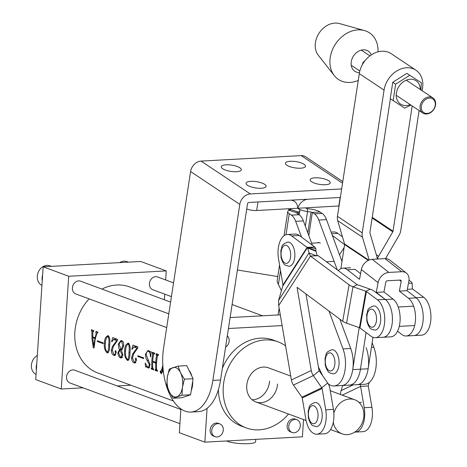 <?xml version="1.0" encoding="UTF-8"?>
<svg xmlns="http://www.w3.org/2000/svg" width="467" height="467" viewBox="0 0 467 467"><rect width="100%" height="100%" fill="white"/><g stroke="black" fill="none" stroke-linecap="round" stroke-linejoin="round"><path stroke-width="0.7" d="M239.88 167.793A10.146 3.176 8.7 0 0 228.824 164.816A10.146 3.176 8.7 0 0 221.253 166.731A10.146 3.176 8.7 0 0 222.683 168.733A10.146 3.176 8.7 0 0 233.739 171.71A10.146 3.176 8.7 0 0 241.311 169.801A10.146 3.176 8.7 0 0 239.88 167.793M264.643 184.319A10.146 3.176 8.7 0 0 253.587 181.342A10.146 3.176 8.7 0 0 246.016 183.251A10.146 3.176 8.7 0 0 247.446 185.259A10.146 3.176 8.7 0 0 258.502 188.236A10.146 3.176 8.7 0 0 266.073 186.321A10.146 3.176 8.7 0 0 264.643 184.319M328.815 180.805A10.146 3.176 8.7 0 0 317.758 177.828A10.146 3.176 8.7 0 0 310.187 179.742A10.146 3.176 8.7 0 0 311.617 181.745A10.146 3.176 8.7 0 0 322.674 184.722A10.146 3.176 8.7 0 0 330.245 182.807A10.146 3.176 8.7 0 0 328.815 180.805M304.052 164.279A10.146 3.176 8.7 0 0 292.996 161.302A10.146 3.176 8.7 0 0 285.425 163.217A10.146 3.176 8.7 0 0 286.855 165.219A10.146 3.176 8.7 0 0 297.911 168.196A10.146 3.176 8.7 0 0 305.482 166.287A10.146 3.176 8.7 0 0 304.052 164.279M341.651 188.931L250.3 193.933A10.601 8.365 123.7 0 0 239.793 204.377L212.859 380.407A48.159 25.463 86.9 0 1 190.88 412.069A48.159 25.463 86.9 0 1 181.33 409.203A48.159 25.463 86.9 0 1 163.643 347.565L190.583 171.535A10.601 8.365 123.7 0 1 201.09 161.092L301.197 155.61A10.601 8.365 123.7 0 1 305.558 156.743L342.772 181.581M342.002 261.467L326.48 219.63A15.142 8.009 -93.1 0 0 322.177 213.437L320.035 212.006A10.601 3.316 -171.3 0 0 310.853 209.123L307.391 208.667A1.512 0.473 8.7 0 1 306.083 208.259L305.447 207.833L297.835 208.247A10.601 8.365 123.7 0 1 308.033 199.228L340.122 197.471A9.089 2.843 8.7 0 0 340.344 197.459L248.993 202.462A1.512 1.197 123.7 0 0 247.492 203.956L220.558 379.986L212.859 380.407M278.087 314.951L279.138 308.086M190.88 412.069L198.586 411.649A48.159 25.463 -93.1 0 0 220.558 379.986M320.339 243.155A9.69 5.125 -93.1 0 0 318.412 242.577A9.69 5.125 -93.1 0 0 317.332 242.863M337.262 269.868L318.78 220.05A15.142 8.009 -93.1 0 0 314.472 213.857L312.335 212.432A1.512 0.473 -171.3 0 0 311.022 212.018L307.566 211.563A10.601 3.316 8.7 0 1 298.384 208.679L297.835 208.247M339.83 319.142L350.729 348.51A24.231 12.813 -93.1 0 1 352.118 372.771A24.231 12.813 -93.1 0 1 341.686 385.549L349.386 385.123A24.231 12.813 -93.1 0 0 360.442 369.193L366.058 332.51L360.442 369.193L368.148 368.772A24.231 12.813 86.9 0 1 357.092 384.703L364.791 384.283A24.231 12.813 -93.1 0 0 375.223 371.51A24.231 12.813 -93.1 0 0 373.828 347.25L372.141 342.69M328.208 383.798A24.231 12.813 -93.1 0 0 329.182 384.522A24.231 12.813 -93.1 0 0 333.987 385.97L341.686 385.549A24.231 12.813 -93.1 0 0 352.743 369.613L360.442 369.193A24.231 12.813 86.9 0 1 349.392 385.123L357.092 384.703A24.231 12.813 -93.1 0 0 367.523 371.93A24.231 12.813 -93.1 0 0 366.128 347.67M339.036 205.988A9.089 2.843 -171.3 0 1 338.814 206.005L306.731 207.762A1.512 1.197 123.7 0 0 305.873 208.119M296.843 213.203L296.907 212.789L298.582 212.053A10.601 3.316 -171.3 0 0 299.878 210.775A10.601 3.316 -171.3 0 0 298.384 208.679L297.654 208.259A10.601 8.365 123.7 0 0 294.426 201.347A10.601 8.365 123.7 0 0 290.065 200.215L257.977 201.972L256.675 210.5L288.758 208.743A1.512 1.197 123.7 0 1 289.382 208.907A1.512 1.197 123.7 0 1 289.844 209.963M237.388 269.996L277.795 276.569M290.597 209.63L290.678 209.099L290.042 208.673L297.654 208.259M289.849 209.963L290.042 208.673M312.4 245.216L303.375 220.891A15.142 8.009 -93.1 0 0 299.073 214.703L296.936 213.273A1.512 0.473 8.7 0 1 296.72 212.975A1.512 0.473 8.7 0 1 296.907 212.789L289.038 210.319L290.707 209.584A1.512 0.473 -171.3 0 0 290.894 209.397A1.512 0.473 -171.3 0 0 290.678 209.099M281.467 290.707L277.299 282.103L277.176 280.655L279.57 265.005M289.038 210.319A10.601 3.316 8.7 0 0 287.742 211.598A10.601 3.316 8.7 0 0 289.236 213.693L291.373 215.124A15.142 8.009 -93.1 0 1 295.675 221.317L301.548 237.137M333.987 385.97A24.231 12.813 -93.1 0 0 344.418 373.191A24.231 12.813 -93.1 0 0 343.029 348.937L328.978 311.063M318.406 366.934L322.732 375.847M256.675 210.5A9.089 2.843 -171.3 0 1 246.722 208.988M333.858 413.143A18.172 15.037 -69.7 0 1 349.643 399.016A18.172 15.037 -69.7 0 1 354.774 399.781A18.172 15.037 -69.7 0 1 363.437 419.045A18.172 15.037 -69.7 0 1 347.29 434.625A18.172 15.037 -69.7 0 1 342.159 433.866A18.172 15.037 -69.7 0 1 333.292 422.291M302.231 397.954L305.862 419.267A19.684 10.408 -93.1 0 0 312.586 432.763A19.684 10.408 -93.1 0 0 316.865 434.205A19.684 10.408 -93.1 0 0 325.721 409.822L322.09 388.515L302.231 397.954A1.512 1.255 64.6 0 0 301.933 397.23L293.469 385.041A10.601 8.791 -115.4 0 1 291.39 379.969L278.706 305.546L278.577 300.439L309.043 252.945L307.531 247.446L315.82 250.662L317.181 255.694M305.967 293.941L318.949 370.103A1.512 1.255 64.6 0 0 319.247 370.827L327.711 383.016L321.792 387.791L313.328 375.602A10.601 8.791 64.6 0 1 311.25 370.524L297.065 287.316L342.696 321.273L349.1 284.835L310.444 256.068L318.15 255.647L356.806 284.409A1.512 0.52 10 0 0 357.36 284.689L370.214 289.201A10.601 3.625 -170 0 1 374.096 291.128L385.199 299.388L377.494 299.808L366.397 291.548A1.512 0.52 -170 0 0 365.842 291.274L352.982 286.761L357.36 284.689M282.973 284.975L307.07 247.405L291.653 235.928A19.684 10.408 -93.1 0 0 287.374 234.492A19.684 10.408 -93.1 0 0 278.519 258.87L282.973 284.975L282.786 285.722A1.512 1.039 32.7 0 1 282.792 286.014L278.577 300.439M278.706 305.546L310.444 256.068L309.043 252.945L315.458 255.437L317.262 255.694M307.449 247.942L315.739 251.158M308.512 247.323L314.776 246.979L299.353 235.508A19.684 10.408 -93.1 0 0 295.074 234.072L287.374 234.492M307.07 247.405L307.531 247.154L315.803 248.602A10.601 7.256 -147.3 0 1 315.82 250.662M314.776 246.979L315.803 248.602M307.531 247.154A1.512 1.039 -147.3 0 1 307.531 247.446L282.792 286.014M301.933 397.23L321.792 387.791A1.512 1.255 -115.4 0 1 322.09 388.515M327.711 383.016A10.601 8.791 -115.4 0 1 329.79 388.095L333.42 409.401L325.721 409.822M316.865 434.205L324.565 433.779A19.684 10.408 -93.1 0 0 333.42 409.401M385.199 299.388A19.684 10.408 -93.1 0 1 392.385 321.098A19.684 10.408 -93.1 0 1 383.068 337.267L375.369 337.688A19.684 10.408 -93.1 0 1 371.09 336.252L359.987 327.986A1.512 0.52 10 0 0 359.432 327.711L346.578 323.199A10.601 3.625 -170 0 1 342.696 321.273M349.1 284.835A10.601 3.625 10 0 0 352.982 286.761L346.578 323.199M375.369 337.688A19.684 10.408 -93.1 0 0 384.685 321.524A19.684 10.408 -93.1 0 0 377.494 299.808M423.703 297.281L416.009 297.701A19.684 10.408 -93.1 0 1 423.19 319.416A19.684 10.408 -93.1 0 1 413.873 335.58L421.573 335.16A19.684 10.408 -93.1 0 0 430.889 318.99A19.684 10.408 -93.1 0 0 423.703 297.281L412.6 289.02A1.512 0.52 10 0 1 412.39 288.723L412.18 283.522A10.601 3.625 -170 0 0 410.709 281.461L409.004 280.194M342.451 236.816L337.857 233.401A19.684 10.408 -93.1 0 0 333.578 231.959L331.103 232.099M422.145 90.726L422.559 88.029A22.714 17.927 123.7 0 0 415.916 70.184L391.159 53.664A22.714 17.927 123.7 0 0 381.813 51.23A22.714 17.927 123.7 0 0 359.298 73.611L337.454 216.344A10.601 8.365 123.7 0 0 337.694 220.657L344.553 243.961A1.512 1.197 -56.3 0 1 344.588 244.574L332.346 235.45M354.745 432.092A19.684 10.408 -93.1 0 0 355.369 432.092L363.069 431.671A19.684 10.408 -93.1 0 0 371.925 407.294L368.294 385.981L360.594 386.407L342.229 395.135M355.369 432.092A19.684 10.408 -93.1 0 0 364.225 407.714L360.594 386.407A10.601 8.791 64.6 0 1 360.425 384.522M340.583 394.527A10.601 8.791 -115.4 0 1 341.062 390.64L342.737 385.491M369.245 382.455L368.34 385.24A1.512 1.255 64.6 0 0 368.294 385.981M333.321 373.874A12.113 6.404 -93.1 0 0 338.849 365.906A12.113 6.404 -93.1 0 0 332.002 349.678C324.063 352.661 326.888 354.506 325.026 358.218L325.277 365.392L326.824 369.584C328.64 371.259 326.812 372.514 333.321 373.874M415.916 70.184A22.714 17.927 123.7 0 0 406.57 67.75A22.714 17.927 123.7 0 0 384.055 90.137L362.217 232.87A10.601 8.365 123.7 0 0 362.456 237.183L369.175 260.002M368.148 368.772L372.964 337.297M359.17 327.624L352.743 369.613M368.294 260.393L344.588 244.574L340.898 268.665M385.567 258.613L399.139 235.175A10.601 8.365 123.7 0 0 400.721 230.762L419.115 110.551M377.424 259.039A10.601 8.365 -56.3 0 1 378.626 256.266L392.794 231.813A1.512 1.197 123.7 0 0 393.016 231.183L412.186 105.927M390.371 98.765L369.917 232.449A1.512 1.197 123.7 0 0 369.952 233.062L376.805 256.365A10.601 8.365 -56.3 0 1 377.178 259.051M371.253 54.937A12.113 9.562 123.7 0 0 368.247 51.119A12.113 9.562 123.7 0 0 361.966 49.981A12.113 9.562 123.7 0 0 351.82 59.437A12.113 9.562 123.7 0 0 354.797 71.276A12.113 9.562 123.7 0 0 359.473 72.583M358.253 80.417A27.997 22.089 -56.3 0 1 352.941 82.064A27.997 22.089 -56.3 0 1 334.325 75.636L318.313 55.281A19.684 15.534 -56.3 0 1 317.256 36.444A19.684 15.534 -56.3 0 1 332.837 23.35A19.684 15.534 -56.3 0 1 339.474 23.566L364.418 30.536A27.997 22.089 -56.3 0 1 377.99 51.843M334.325 75.636A27.997 22.089 -56.3 0 1 332.819 48.848A27.997 22.089 -56.3 0 1 354.978 30.232A27.997 22.089 -56.3 0 1 364.418 30.536M161.775 372.543L160.625 370.67L160.105 371.93L161.296 373.804L161.775 372.543M160.222 371.971L161.243 373.577L161.652 372.503L160.666 370.891L160.222 371.971M93.803 346.135L94.947 338.435L92.74 337.612L93.704 346.053L94.206 346.111M108.969 336.328L108.058 336.38C106.318 337.518 105.408 339.853 105.338 343.373L105.314 343.753C104.917 347.203 105.519 350.017 107.112 352.194C108.262 350.986 108.788 348.586 108.688 345.002L108.712 344.623C109.22 341.289 109.004 338.54 108.058 336.38L107.813 336.345M119.032 344.126L121.099 349.695L122.897 345.662L121.566 341.377L120.895 341.26L119.032 344.126M129.236 343.829L128.32 343.875C126.58 345.02 125.676 347.349 125.6 350.875L125.576 351.254C125.185 354.698 125.786 357.512 127.38 359.689C128.524 358.481 129.05 356.087 128.95 352.503L128.974 352.118C129.487 348.785 129.266 346.041 128.32 343.875L129.201 343.776M41.942 285.419A10.601 8.768 -69.7 0 1 37.64 274.047A10.601 8.768 -69.7 0 1 46.963 265.373A10.601 8.768 -69.7 0 1 49.951 265.816L51.428 266.359M42.246 280.9A10.601 8.768 -69.7 0 1 42.625 275.104M119.634 262.623A10.601 8.768 -69.7 0 1 123.971 261.152A10.601 8.768 -69.7 0 1 126.96 261.596L128.431 262.145M36.07 374.441A10.601 8.768 -69.7 0 1 31.412 365.27A10.601 8.768 -69.7 0 1 37.319 355.515M36.368 369.917A10.601 8.768 -69.7 0 1 36.747 364.12M166.701 327.589L75.823 293.959A6.812 5.639 -69.7 0 1 72.572 286.732A6.812 5.639 -69.7 0 1 78.625 280.889A6.812 5.639 -69.7 0 1 80.552 281.175L168.803 313.83M171.436 296.627L152.832 289.738A6.812 5.639 -69.7 0 1 149.58 282.517A6.812 5.639 -69.7 0 1 155.634 276.674A6.812 5.639 -69.7 0 1 157.56 276.96L173.543 282.874M292.149 432.489L290.556 431.899A6.812 5.639 -69.7 0 1 287.304 424.678A6.812 5.639 -69.7 0 1 293.364 418.835A6.812 5.639 -69.7 0 1 295.284 419.121L296.884 419.71A6.812 5.639 110.3 0 0 294.957 419.424A6.812 5.639 110.3 0 0 288.904 425.268A6.812 5.639 110.3 0 0 292.149 432.489A6.812 5.639 110.3 0 0 294.076 432.775A6.812 5.639 110.3 0 0 300.129 426.931A6.812 5.639 110.3 0 0 296.884 419.71M215.147 436.709L213.547 436.114A6.812 5.639 -69.7 0 1 210.302 428.893A6.812 5.639 -69.7 0 1 216.355 423.049A6.812 5.639 -69.7 0 1 218.282 423.336L219.875 423.925A6.812 5.639 110.3 0 0 217.949 423.639A6.812 5.639 110.3 0 0 211.895 429.482A6.812 5.639 110.3 0 0 215.147 436.709A6.812 5.639 110.3 0 0 217.067 436.995A6.812 5.639 110.3 0 0 223.127 431.146A6.812 5.639 110.3 0 0 219.875 423.925M179.929 423.674L69.945 382.975A6.812 5.639 -69.7 0 1 66.693 375.754A6.812 5.639 -69.7 0 1 72.753 369.911A6.812 5.639 -69.7 0 1 74.673 370.197L180.863 409.489M85.461 388.719A15.142 2.872 -176.2 0 1 83.021 387.826M255.741 439.371L255.589 441.694A15.142 2.872 -176.2 0 1 248.456 443.65A15.142 2.872 -176.2 0 1 226.623 440.965M290.725 376.081L268.449 367.838A18.172 15.037 110.3 0 0 246.739 385.724A18.172 15.037 110.3 0 0 255.834 401.924A18.172 15.037 110.3 0 0 277.544 384.037M285.57 345.843A45.889 37.961 110.3 0 0 278.069 341.844A45.889 37.961 110.3 0 0 223.255 387.009A45.889 37.961 110.3 0 0 246.22 427.912L241.433 426.143A45.889 37.961 -69.7 0 1 218.363 389.747M246.22 427.912A45.889 37.961 110.3 0 0 288.53 414.019M137.8 356.432A45.889 37.961 -69.7 0 1 137.835 355.737L143.719 357.915A45.889 37.961 110.3 0 0 143.678 358.609L137.8 356.432L139.475 356.344M97.27 341.435A45.889 37.961 -69.7 0 1 97.311 340.741L103.189 342.918A45.889 37.961 110.3 0 0 103.149 343.613L97.27 341.435L98.946 341.348M173.409 400.972L97.825 372.999A45.889 37.961 -69.7 0 1 74.866 332.095A45.889 37.961 -69.7 0 1 89.092 298.868M162.971 364.704L161.605 369.917L162.376 372.001L163.485 372.409M155.318 369.806L155.774 369.234A45.889 37.961 -69.7 0 1 155.686 363.052L152.686 361.943A45.889 37.961 110.3 0 0 152.773 368.119L153.585 369.163A45.889 37.961 110.3 0 0 153.655 369.858L151.279 368.977A45.889 37.961 -69.7 0 1 151.209 368.288L151.898 367.798A45.889 37.961 -69.7 0 1 151.868 360.594A45.889 37.961 -69.7 0 1 152.721 353.998L152.125 352.941A45.889 37.961 -69.7 0 1 152.277 352.235L154.653 353.116A45.889 37.961 110.3 0 0 154.501 353.817L153.596 354.307A45.889 37.961 110.3 0 0 152.744 360.915A45.889 37.961 110.3 0 0 152.721 361.248L155.727 362.357A45.889 37.961 -69.7 0 1 155.745 362.024A45.889 37.961 -69.7 0 1 156.603 355.416L156.001 354.371A45.889 37.961 -69.7 0 1 156.153 353.671L158.529 354.552A45.889 37.961 110.3 0 0 158.377 355.253L157.472 355.755A45.889 37.961 110.3 0 0 156.62 362.351A45.889 37.961 110.3 0 0 156.649 369.555L157.467 370.6A45.889 37.961 110.3 0 0 157.531 371.294L155.155 370.413A45.889 37.961 -69.7 0 1 155.091 369.724L156.678 369.776M151.442 368.37L152.802 368.34M146.877 366.566L145.611 367.103L145.149 363.069L147.87 367.272L148.453 367.383L149.405 364.698L146.008 358.423L145.371 354.29L147.963 350.554L148.775 350.688L150.304 352.013L151.139 351.563L150.695 356.671L150.356 356.753C150.479 353.986 149.889 352.194 148.582 351.377C147.286 351.114 146.469 352.176 146.118 354.57L150.146 364.78L148.617 368.066L145.938 366.589L146.854 366.537M137.438 346.742L133.871 346.94L132.19 349.298L131.875 349.182L132.955 345.084L137.893 346.911A45.889 37.961 110.3 0 0 137.637 348.131L133.655 353.852L132.505 358.066L134.426 362.299L134.881 362.374L135.804 360.682L135.377 358.831L135.856 358.055L136.51 359.73L134.893 363.017L134.292 362.912C132.727 362.369 131.799 360.699 131.507 357.897L132.809 353.741L136.971 348.09L133.609 346.899L137.31 346.695M129.978 352.492L129.954 352.871C130.048 357.302 129.213 359.806 127.45 360.384C125.209 358.3 124.245 355.136 124.572 350.88L124.601 350.501C124.847 346.222 126.137 343.776 128.472 343.175C130.065 345.201 130.567 348.306 129.978 352.492M127.911 360.46L128.302 360.337M122.15 349.596L121.391 350.203L122.879 354.792L121.391 357.991L120.603 357.85C119.114 357.237 118.204 355.603 117.877 352.941L119.511 349.509L118.898 348.394L118.239 344.144L120.93 340.548L121.747 340.682C123.2 341.359 123.837 343.111 123.65 345.936L122.15 349.596M117.17 339.246L113.604 339.439L111.928 341.797L111.613 341.681L112.693 337.588L117.626 339.416A45.889 37.961 110.3 0 0 117.369 340.636L113.388 346.351L112.243 350.565L114.158 354.797L114.619 354.879L115.542 353.18L115.11 351.336L115.594 350.559L116.248 352.229L114.625 355.515L114.03 355.416C112.465 354.867 111.537 353.198 111.245 350.396L112.541 346.245L116.709 340.589L113.347 339.398L117.048 339.2M109.71 344.99L109.692 345.376C109.786 349.801 108.951 352.305 107.182 352.883C104.941 350.805 103.983 347.635 104.31 343.385L104.339 343.006C104.585 338.721 105.875 336.281 108.21 335.674C109.803 337.699 110.305 340.805 109.71 344.99M107.626 352.959L108.04 352.836M93.663 331.208L92.828 332.271L92.764 336.9L95.105 337.769L96.12 334.162L95.834 332.107A45.889 37.961 -69.7 0 1 95.986 331.407L97.866 332.101A45.889 37.961 110.3 0 0 97.714 332.802L96.762 333.613L95.122 339.597L94.118 347.804L93.33 347.979L91.941 338.417L91.946 331.64L91.334 330.443A45.889 37.961 -69.7 0 1 91.485 329.737L93.791 330.595A45.889 37.961 110.3 0 0 93.645 331.296L93.231 331.185L93.674 331.161M101.929 289.085A45.889 37.961 -69.7 0 1 129.674 286.931L170.607 302.079M97.726 332.738L97.416 332.72L97.731 332.702M107.76 335.604L108.21 335.674M128.028 343.099L128.472 343.175M150.304 352.013L151.086 351.99M149.609 351.318L148.027 351.283L149.51 351.202M154.524 353.706L154.022 353.682L154.536 353.653M158.406 355.136L157.904 355.113L158.412 355.083M61.259 389.017L68.702 276.26L43.174 266.809L35.731 379.572L61.259 389.017L83.044 387.826M117.258 385.952L130.818 385.211M180.904 408.911L179.334 432.711L204.861 442.156L302.406 436.814L303.544 419.576M230.108 317.578L280.288 314.834M228.433 328.517L282.121 325.575M204.861 442.156L207.097 408.292M222.321 368.469A45.889 37.961 -69.7 0 1 273.283 340.075L278.069 341.844M43.174 266.809L140.719 261.473L166.246 270.918L165.651 279.949M164.343 299.761L164.711 294.14M68.702 276.26L166.246 270.918M252.104 399.752A18.172 15.037 110.3 0 0 269.564 381.084M225.584 347.121A6.812 5.639 110.3 0 0 227.312 335.861M151.898 367.798L152.744 367.751M152.721 353.998L153.707 353.945M151.279 368.977L153.042 368.883M152.686 361.943L154.361 361.849M155.686 363.052L156.579 363.005M155.774 369.234L156.626 369.187M155.155 370.413L156.918 370.319M156.001 354.371L157.793 354.278M156.27 354.471L158.056 354.377M156.603 355.416L157.595 355.364M155.727 362.357L156.626 362.31M152.125 352.941L153.912 352.842M152.394 353.04L154.18 352.941M150.537 352.001L151.086 351.966M145.371 354.29L146.171 354.243M147.245 360.273L148.629 360.197M149.405 364.698L150.141 364.657M147.858 367.932L149.195 367.862M131.875 349.182L132.225 349.164M136.971 348.09L137.654 348.049M132.809 353.741L133.749 353.688M131.507 357.897L132.505 357.839M134.292 362.912L135.453 362.847M135.377 358.831L136.399 358.779M135.804 360.682L136.498 360.647M124.572 350.88L125.605 350.828M127.748 359.672L128.886 359.608M128.95 352.503L129.978 352.445M118.239 344.144L119.038 344.097M119.511 349.509L120.883 349.433M117.877 352.941L118.624 352.9M120.603 357.85L122.01 357.769M122.897 345.662L123.685 345.621M121.099 349.695L122.103 349.637M121.566 341.377L122.646 341.319M122.138 354.803L119.861 350.034L118.624 353.116L120.533 357.156L121.128 357.267L122.138 354.803L122.879 354.762M119.861 350.034L121.776 349.929M111.613 341.681L111.957 341.663M116.709 340.589L117.386 340.554M112.541 346.245L113.487 346.193M111.245 350.396L112.243 350.343M114.03 355.416L115.186 355.352M115.11 351.336L116.131 351.277M115.542 353.18L116.23 353.145M104.31 343.385L105.344 343.327M107.48 352.171L108.624 352.106M107.112 352.194L108.601 352.153M108.688 345.002L109.716 344.95M91.334 330.443L93.12 330.344M91.491 330.502L93.277 330.402M91.946 331.64L92.892 331.588M95.834 332.107L97.621 332.008M95.992 332.165L97.778 332.072M96.12 334.162L96.587 334.138M95.105 337.769L95.548 337.74M92.74 337.612L94.439 337.518M94.947 338.435L95.391 338.406M162.971 367.57L162.353 370.232L162.604 370.926L163.333 371.195M161.296 373.197L160.525 371.358A45.889 37.961 -69.7 0 1 160.52 371.3L161.045 372.304A45.889 37.961 -69.7 0 1 160.981 371.615L160.899 371.498A45.889 37.961 -69.7 0 1 160.893 371.44L161.127 371.528A45.889 37.961 110.3 0 0 161.133 371.586L161.062 371.644A45.889 37.961 110.3 0 0 161.203 373.022L161.284 373.139A45.889 37.961 110.3 0 0 161.296 373.197M161.086 373.063L161.045 372.304M161.197 372.987L161.115 372.987A45.889 37.961 -69.7 0 1 161.051 372.368M383.068 337.267A19.684 10.408 -93.1 0 0 383.074 337.267A19.684 10.408 -93.1 0 0 392.379 321.278A19.684 10.408 -93.1 0 0 385.386 299.528L376.262 292.383L378.083 282.652L361.359 269.552L359.532 279.284L347.366 269.757A19.684 10.408 -93.1 0 0 342.901 268.181A19.684 10.408 -93.1 0 0 338.266 270.615M347.366 269.757L355.066 269.336L360.588 273.656M397.569 331.179L401.708 334.425A19.684 10.408 -93.1 0 0 406.173 336.001A19.684 10.408 -93.1 0 0 415.478 320.018A19.684 10.408 -93.1 0 0 408.485 298.267L399.361 291.122L401.188 281.385A1.512 1.167 128.1 0 0 400.838 280.264A1.512 1.167 128.1 0 0 400.166 280.066L387.33 280.766A1.512 1.167 128.1 0 0 385.789 282.231L383.962 291.963L393.086 299.108A19.684 10.408 86.9 0 1 400.079 320.858A19.684 10.408 86.9 0 1 390.774 336.847L383.074 337.267M406.173 336.001L413.873 335.58A19.684 10.408 -93.1 0 0 423.178 319.591A19.684 10.408 -93.1 0 0 416.19 297.847L407.066 290.702L408.888 280.965A10.601 8.167 128.1 0 0 406.442 273.113A10.601 8.167 128.1 0 0 401.731 271.724L388.894 272.424A10.601 8.167 128.1 0 0 378.083 282.652M401.731 271.724L385.001 258.625A10.601 8.167 -51.9 0 1 389.712 260.008L406.442 273.113M385.001 258.625L372.17 259.325A10.601 8.167 -51.9 0 0 361.359 269.552M383.962 291.963L376.262 292.383M407.066 290.702L399.361 291.122M191.272 390.43A13.45 7.11 -93.1 0 0 192.422 386.203A13.45 7.11 -93.1 0 0 192.661 381.364M191.855 376.215A13.45 7.11 -93.1 0 0 189.398 370.868L189.018 370.36M178.061 366.105L186.724 365.632L193.064 378.708L184.401 379.181L180.525 372.684L178.061 366.105L169.27 369.082L167.332 377.149L166.812 385.141L169.276 391.72L173.152 398.217L181.943 395.24L182.469 387.248L184.401 379.181M193.064 378.708L190.606 394.767L181.943 395.24M190.606 394.767L181.809 397.744L173.152 398.217M176.841 396.769A14.81 7.828 -93.1 0 0 182.469 387.248A14.81 7.828 -93.1 0 0 180.525 372.684A14.81 7.828 -93.1 0 0 172.959 367.634A14.81 7.828 -93.1 0 0 167.332 377.149A14.81 7.828 -93.1 0 0 169.276 391.72A14.81 7.828 -93.1 0 0 176.841 396.769M435.273 105.052A8.178 6.45 123.7 0 0 429.179 98.105A8.178 6.45 123.7 0 0 421.327 106.47A8.178 6.45 123.7 0 0 427.422 113.417A8.178 6.45 123.7 0 0 435.273 105.052M420.09 106.237A9.089 7.168 -56.3 0 1 424.999 98.35A9.089 7.168 -56.3 0 1 432.88 97.895A9.089 7.168 -56.3 0 1 435.588 104.666A9.089 7.168 -56.3 0 1 430.673 112.553A9.089 7.168 -56.3 0 1 422.793 113.008A9.089 7.168 -56.3 0 1 420.09 106.237M406.845 73.348L421.327 82.787L406.845 73.348L392.759 82.262L390.243 98.677L404.72 108.122L410.896 105.069M420.3 89.501A14.01 11.056 123.7 0 0 410.271 79.232A14.01 11.056 123.7 0 0 396.39 93.038A14.01 11.056 123.7 0 0 406.249 105.536A14.01 11.056 123.7 0 0 410.213 104.614M420.965 89.938L421.327 82.787M409.746 75.28L395.654 84.194L393.144 100.615M395.654 84.194L392.759 82.262M362.258 64.901L363.04 62.432L365.042 60.681M363.536 62.759L363.04 62.432M316.451 426.64A12.113 6.404 -93.1 0 0 321.979 418.677A12.113 6.404 -93.1 0 0 315.126 402.449C307.193 405.432 310.018 407.277 308.156 410.989L308.407 418.163L309.948 422.355C311.769 424.03 309.936 425.285 316.451 426.64M289.114 266.248A12.113 6.404 -93.1 0 0 294.642 258.28A12.113 6.404 -93.1 0 0 287.789 242.052C279.85 245.035 282.675 246.885 280.813 250.592L281.064 257.766L282.611 261.958C284.426 263.633 282.599 264.888 289.114 266.248M374.954 330.128A12.113 6.404 -93.1 0 0 380.482 322.16A12.113 6.404 -93.1 0 0 373.629 305.932C365.69 308.921 368.521 310.765 366.653 314.472L366.904 321.652L368.451 325.838C370.267 327.513 368.44 328.768 374.954 330.128M239.793 204.377L190.583 171.535M342.527 183.187L301.197 155.61M250.3 193.933L201.09 161.092M305.33 226.162L307.566 211.563L307.391 208.667M311.022 212.018L307.829 232.899M308.804 235.52L312.335 212.432L320.035 212.006M373.828 347.25L371.423 347.378M326.48 219.63L318.78 220.05M322.177 213.437L314.472 213.857M338.814 206.005L340.122 197.471M287.87 208.796L289.709 210.022M298.255 214.155L298.582 212.053L290.707 209.584M278.414 284.409L280.521 270.621M286.014 234.738L289.236 213.693M350.729 348.51L343.029 348.937M303.375 220.891L295.675 221.317M299.073 214.703L291.373 215.124M311.25 370.524L291.39 379.969M299.353 235.508L291.653 235.928M319.247 370.827L313.328 375.602L293.469 385.041M359.432 327.711L365.842 291.274L370.214 289.201M359.987 327.986L366.397 291.548M341.611 260.411L342.34 259.278M337.857 233.401L331.71 233.733M339.509 254.754L344.132 247.545M371.925 407.294L364.225 407.714M353.087 384.925L341.062 390.64M408.514 282.967L412.18 283.522M407.323 289.307L412.6 289.02M325.452 358.819A9.089 4.804 -93.1 0 0 328.791 370.448A9.089 4.804 -93.1 0 0 334.74 365.013A9.089 4.804 -93.1 0 0 331.401 353.385A9.089 4.804 -93.1 0 0 325.452 358.819M384.055 90.137L359.298 73.611M393.016 231.183L372.234 217.313M392.794 231.813L372.123 218.019M378.626 256.266L376.326 254.725M362.217 232.87L337.454 216.344M362.456 237.183L337.694 220.657M368.819 260.154L344.553 243.961M161.605 369.917L162.428 369.87M162.376 372.001L163.427 371.942M401.188 281.385L399.548 280.101M388.894 272.424L372.17 259.325M416.19 297.847L408.485 298.267M393.086 299.108L385.386 299.528M308.582 411.585A9.089 4.804 -93.1 0 0 311.921 423.219A9.089 4.804 -93.1 0 0 317.864 417.784A9.089 4.804 -93.1 0 0 314.53 406.156A9.089 4.804 -93.1 0 0 308.582 411.585M281.239 251.193A9.089 4.804 -93.1 0 0 284.578 262.822A9.089 4.804 -93.1 0 0 290.527 257.387A9.089 4.804 -93.1 0 0 287.187 245.759A9.089 4.804 -93.1 0 0 281.239 251.193M367.08 315.073A9.089 4.804 -93.1 0 0 370.419 326.702A9.089 4.804 -93.1 0 0 376.367 321.267A9.089 4.804 -93.1 0 0 373.028 309.639A9.089 4.804 -93.1 0 0 367.08 315.073M299.878 210.775L299.254 214.826M287.742 211.598L284.041 235.753M294.426 201.347L292.523 200.08M330.233 390.698L354.774 399.781M255.834 401.924L306.101 420.522M330.548 429.57L342.159 433.866M161.243 373.582L161.64 373.559M232.099 304.542L262.536 315.803M148.477 367.377L149.633 367.313M134.881 362.374L136.031 362.316M127.579 359.724L128.863 359.654M120.895 341.26L122.506 341.173M121.128 357.267L122.471 357.191M114.619 354.879L115.769 354.815M107.813 336.339L108.939 336.281M160.666 370.891L161.074 370.868M350.6 267.754L342.901 268.181M432.88 97.895L406.308 80.161M369.928 55.882L361.306 50.127M422.793 113.008L396.22 95.274M359.841 70.996L351.219 65.246M333.491 423.283L333.07 423.306M361.464 402.338L359.088 402.466M334.103 261.357L326.386 261.777M319.516 242.741L311.641 243.173M414.673 325.528L399.273 326.369M413.616 306.171L398.211 307.012"/></g></svg>

